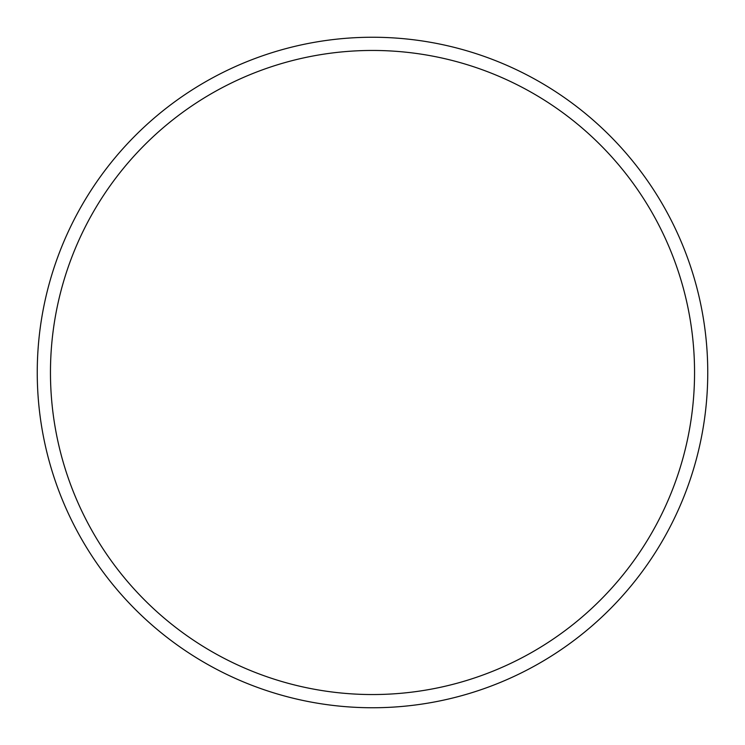 <?xml version="1.0" encoding="UTF-8"?>
<svg xmlns="http://www.w3.org/2000/svg" width="745" height="745" viewBox="0 0 745 745"><rect width="100%" height="100%" fill="white"/><g stroke="black" fill="none" stroke-linecap="round" stroke-linejoin="round"><path stroke-width="1.12" d="M707.75 372.5A335.25 335.25 0 0 0 204.875 82.164A335.25 335.25 0 0 0 204.875 662.836A335.25 335.25 0 0 0 707.75 372.5M694.554 372.5A322.054 322.054 0 0 0 211.478 93.6A322.054 322.054 0 0 0 211.478 651.4A322.054 322.054 0 0 0 694.554 372.5"/></g></svg>

